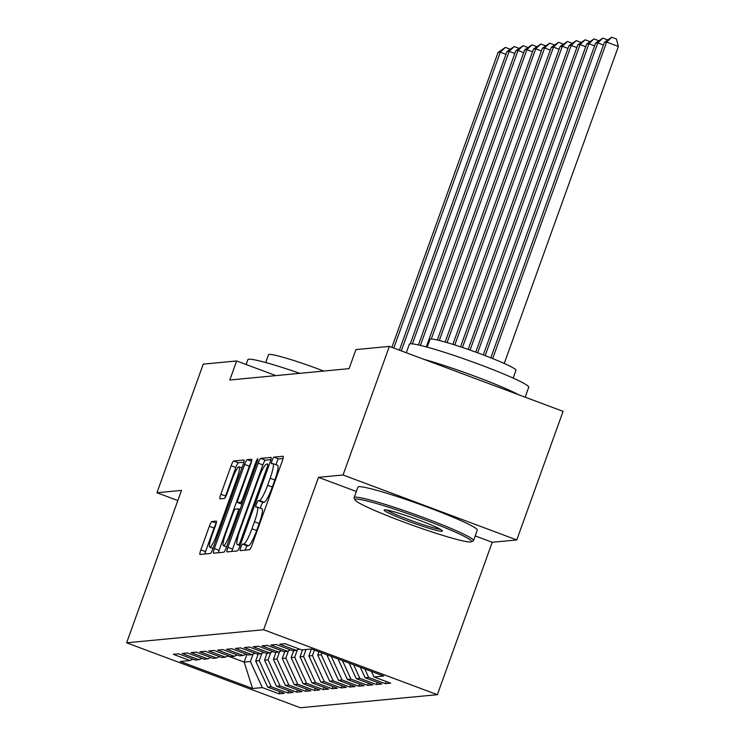 <?xml version="1.0" encoding="UTF-8"?>
<svg xmlns="http://www.w3.org/2000/svg" width="745" height="745" viewBox="0 0 745 745"><rect width="100%" height="100%" fill="white"/><g stroke="black" fill="none" stroke-linecap="round" stroke-linejoin="round"><path stroke-width="1.12" d="M240.803 547.426A3.492 0.549 -69.5 0 0 240.197 550.639A3.492 0.549 -69.5 0 0 240.235 550.639L249.482 549.754A4.982 0.792 -69.5 0 0 252.034 545.005L282.327 460.848A4.982 0.792 -69.5 0 0 283.202 456.266A4.982 0.792 -69.5 0 0 283.137 456.257L273.899 457.141A3.492 0.549 -69.5 0 0 272.111 460.475A3.492 0.549 -69.5 0 0 271.497 463.679A3.492 0.549 -69.5 0 0 271.543 463.688L272.735 463.576A15.943 2.524 -69.5 0 1 272.94 463.595A15.943 2.524 -69.5 0 1 270.137 478.262L267.613 485.274A15.943 2.524 -69.5 0 1 259.446 500.5L258.245 500.621A3.492 0.549 -69.5 0 0 256.457 503.946A3.492 0.549 -69.5 0 0 255.842 507.159A3.492 0.549 -69.5 0 0 255.889 507.159L257.09 507.047A15.943 2.524 -69.5 0 1 257.286 507.075A15.943 2.524 -69.5 0 1 254.483 521.742L251.959 528.754A15.943 2.524 -69.5 0 1 243.792 543.98L242.591 544.092A3.492 0.549 -69.5 0 0 240.803 547.426M257.286 507.075L261.979 508.826A15.943 2.524 -69.5 0 1 259.176 523.502L256.653 530.514A15.943 2.524 -69.5 0 1 248.485 545.74L247.284 545.852A3.492 0.549 -69.5 0 0 245.505 549.177A3.492 0.549 -69.5 0 0 245.17 550.173M283.063 458.473L278.593 458.901A3.492 0.549 -69.5 0 0 276.805 462.226A3.492 0.549 -69.5 0 0 276.116 464.787M272.94 463.595L277.634 465.355A15.943 2.524 -69.5 0 1 274.831 480.022L272.307 487.034A15.943 2.524 -69.5 0 1 264.14 502.26L262.938 502.372A3.492 0.549 -69.5 0 0 261.15 505.706A3.492 0.549 -69.5 0 0 260.461 508.258M211.897 521.519A4.982 0.792 -69.5 0 0 209.336 526.277L200.843 549.885A4.982 0.792 -69.5 0 0 199.967 554.466A4.982 0.792 -69.5 0 0 200.023 554.476L210.295 553.498A4.982 0.792 -69.5 0 0 212.847 548.739L243.14 464.591A4.982 0.792 -69.5 0 0 244.015 460A4.982 0.792 -69.5 0 0 243.95 460L233.688 460.978A4.982 0.792 -69.5 0 0 231.136 465.737L220.865 494.252A4.982 0.792 -69.5 0 0 219.989 498.833A4.982 0.792 -69.5 0 0 220.054 498.843L224.45 498.424A4.982 0.792 -69.5 0 0 227.001 493.665L232.095 479.519A13.326 2.105 -69.5 0 1 239.089 466.817A13.326 2.105 -69.5 0 1 236.742 479.082L216.804 534.482A13.326 2.105 -69.5 0 1 209.811 547.184A13.326 2.105 -69.5 0 1 212.148 534.919L215.473 525.691A4.982 0.792 -69.5 0 0 216.348 521.1A4.982 0.792 -69.5 0 0 216.283 521.1L211.897 521.519L216.255 523.148M229.786 380.015L349.079 368.635L355.933 349.591L389.346 346.406L343.054 474.993L318.497 477.34L263.628 629.739L126.622 642.805L181.491 490.396L156.944 492.743L203.236 364.147L236.649 360.962L229.786 380.015M227.895 547.305A4.982 0.792 -69.5 0 0 227.02 551.887A4.982 0.792 -69.5 0 0 227.076 551.896L237.348 550.918A4.982 0.792 -69.5 0 0 239.899 546.159L270.193 462.012A4.982 0.792 -69.5 0 0 271.068 457.421A4.982 0.792 -69.5 0 0 271.003 457.421L260.741 458.399A4.982 0.792 -69.5 0 0 258.189 463.157L227.895 547.305L232.589 549.056A4.982 0.792 -69.5 0 0 231.853 551.44M223.817 552.203L213.554 553.181A4.982 0.792 -69.5 0 1 213.489 553.172A4.982 0.792 -69.5 0 1 214.364 548.59L244.658 464.442A4.982 0.792 -69.5 0 1 247.219 459.684L251.605 459.265A4.982 0.792 -69.5 0 1 251.67 459.274A4.982 0.792 -69.5 0 1 250.795 463.856L238.512 497.986A4.982 0.792 -69.5 0 0 237.636 502.568A4.982 0.792 -69.5 0 0 237.692 502.577L240.607 502.298A4.982 0.792 -69.5 0 0 243.159 497.539L255.954 462.012A3.492 0.549 -69.5 0 1 257.779 458.687A3.492 0.549 -69.5 0 1 257.174 461.9L226.368 547.445A4.982 0.792 -69.5 0 1 223.817 552.203M263.628 629.739L437.362 694.685L300.347 707.75L126.622 642.805M386.115 681.479L385.323 683.677L390.641 683.174L373.971 676.935L383.722 676.013L311.419 648.979L301.669 649.91L285 643.68L279.682 644.183L296.352 650.413L292.804 650.757L276.134 644.518L270.817 645.03L287.486 651.26L283.947 651.596L267.278 645.366L261.961 645.878L278.63 652.108L275.082 652.443L258.413 646.213L253.095 646.716L269.764 652.946L266.216 653.29L249.547 647.06L244.23 647.563L260.899 653.793L257.36 654.129L240.691 647.899L235.373 648.411L252.043 654.641L248.495 654.976L231.825 648.746L226.508 649.258L243.177 655.488L239.629 655.824L222.96 649.593L217.642 650.096L234.312 656.326L230.773 656.671L214.104 650.441L208.786 650.944L225.456 657.174L221.908 657.509L205.238 651.279L199.921 651.791L216.59 658.021L213.042 658.357L196.373 652.126L191.055 652.629L207.725 658.869L204.186 659.204L187.517 652.974L182.199 653.477L198.868 659.707L195.32 660.051L178.651 653.812L173.334 654.324L190.003 660.554L192.964 659.167M385.323 683.677L368.654 677.447L365.115 677.782L360.301 667.25M377.259 682.327L376.467 684.525L381.785 684.012L365.115 677.782M376.467 684.525L359.798 678.295L356.25 678.63L349.144 663.078M368.393 683.165L367.602 685.363L372.919 684.86L356.25 678.63M367.602 685.363L350.932 679.133L347.384 679.477L337.988 658.915M359.528 684.012L358.736 686.21L364.054 685.707L347.384 679.477M358.736 686.21L342.067 679.98L338.528 680.315L326.832 654.743M350.672 684.86L349.88 687.058L355.197 686.545L338.528 680.315M349.88 687.058L333.211 680.828L329.663 681.163L317.743 655.088L318.935 651.791M341.806 685.707L341.014 687.905L346.332 687.393L329.663 681.163M341.014 687.905L324.345 681.675L320.797 682.01L308.877 655.935L311.382 648.979M332.94 686.545L332.149 688.743L337.466 688.24L320.797 682.01M332.149 688.743L315.48 682.513L311.941 682.858L300.021 656.783L302.517 649.826M324.084 687.393L323.293 689.591L328.61 689.088L311.941 682.858M323.293 689.591L306.623 683.361L303.075 683.696L291.155 657.63L293.66 650.674M315.219 688.24L314.427 690.438L319.745 689.926L303.075 683.696M314.427 690.438L297.758 684.208L294.219 684.543L282.29 658.468L284.795 651.521M306.353 689.078L305.562 691.286L310.879 690.773L294.219 684.543M305.562 691.286L288.902 685.046L285.354 685.391L273.434 659.316L275.929 652.359M297.497 689.926L296.706 692.124L302.023 691.621L285.354 685.391M296.706 692.124L280.036 685.894L276.488 686.229L264.568 660.163L267.073 653.207M288.632 690.773L287.84 692.971L293.158 692.468L276.488 686.229M287.84 692.971L271.171 686.741L267.632 687.076L255.703 661.011L258.208 654.054M279.766 691.621L278.975 693.818L284.292 693.306L267.632 687.076M278.975 693.818L262.315 687.588L252.564 688.51L180.253 661.486L190.003 660.554M198.868 659.707L201.821 658.319M246.958 654.408L244.183 662.109L250.385 661.513L253.03 654.175M262.315 687.588L250.385 661.513M252.564 688.51L244.183 662.109L227.914 656.019M207.725 658.869L210.686 657.472M255.703 661.011L259.251 660.666L261.895 653.328M271.171 686.741L259.251 660.666M216.59 658.021L219.552 656.634M264.568 660.163L268.116 659.828L270.752 652.48M280.036 685.894L268.116 659.828M225.456 657.174L228.408 655.786M273.434 659.316L276.972 658.98L279.617 651.642M288.902 685.046L276.972 658.98M234.312 656.326L237.273 654.939M282.29 658.468L285.838 658.133L288.483 650.795M297.758 684.208L285.838 658.133M243.177 655.488L246.139 654.101M291.155 657.63L294.703 657.286L297.339 649.947M306.623 683.361L294.703 657.286M252.043 654.641L254.995 653.253M300.021 656.783L303.56 656.447L306.065 649.491M315.48 682.513L303.56 656.447M260.899 653.793L263.86 652.406M308.877 655.935L312.425 655.6L314.409 650.096M324.345 681.675L312.425 655.6M269.764 652.946L272.726 651.558M317.743 655.088L321.291 654.753L321.952 652.918M333.211 680.828L321.291 654.753M278.63 652.108L281.582 650.72M342.067 679.98L331.292 656.41M287.486 651.26L290.448 649.873M350.932 679.133L342.449 660.582M296.352 650.413L299.313 649.025M359.798 678.295L353.605 664.745M368.654 677.447L364.761 668.917M275.864 375.62L236.649 360.962M156.944 492.743L177.832 500.547M475.217 535.925L492.231 542.276L516.779 539.939L343.054 474.993M516.779 539.939L563.071 411.352L389.346 346.406M492.231 542.276L437.362 694.685M373.971 676.935L371.448 671.422M318.497 477.34L356.334 491.476M270.929 459.628L265.434 460.149A4.982 0.792 -69.5 0 0 262.883 464.908L232.589 549.056M238.745 544.465A3.492 0.549 -69.5 0 0 240.533 541.131L267.12 467.264A3.492 0.549 -69.5 0 0 267.734 464.06A3.492 0.549 -69.5 0 0 267.697 464.051L266.431 464.172A15.943 2.524 -69.5 0 0 258.264 479.398L240.086 529.891A15.943 2.524 -69.5 0 0 237.283 544.558A15.943 2.524 -69.5 0 0 237.487 544.586L240.3 545.042M251.438 461.844A4.982 0.792 -69.5 0 0 249.361 466.202L219.058 550.35A4.982 0.792 -69.5 0 0 218.322 552.725M225.763 533.401A13.326 2.105 -69.5 0 0 223.416 545.666A13.326 2.105 -69.5 0 0 230.41 532.954L237.441 513.435A4.982 0.792 -69.5 0 0 238.316 508.854A4.982 0.792 -69.5 0 0 238.251 508.844L235.336 509.124A4.982 0.792 -69.5 0 0 232.785 513.882L225.763 533.401M243.876 462.207L238.381 462.729A4.982 0.792 -69.5 0 0 235.83 467.488L225.567 496.002A4.982 0.792 -69.5 0 0 224.925 498.023M216.115 523.67A4.982 0.792 -69.5 0 0 214.038 528.028L205.536 551.635A4.982 0.792 -69.5 0 0 204.8 554.019M504.244 363.467L618.378 46.451L606.644 42.065L604.428 42.269L490.815 357.842M492.687 358.587L606.644 42.065L611.729 37.25L616.422 39.001L618.378 46.451M604.428 42.269L611.729 37.25M485.181 355.644L597.779 42.903L595.562 43.117L483.3 354.927M603.431 45.026L597.779 42.903L602.863 38.097L607.566 39.858M595.562 43.117L602.863 38.097M477.647 352.823L588.913 43.75L586.697 43.964L475.757 352.134M594.575 45.864L588.913 43.75L593.998 38.936L598.701 40.705M586.697 43.964L593.998 38.936M356.026 499.131A61.937 4.694 -160.2 0 0 355.086 499.969A61.937 4.694 -160.2 0 0 409.294 524.089A61.937 4.694 -160.2 0 0 470.589 541.96A61.937 4.694 -160.2 0 0 471.287 541.801A61.937 4.694 -160.2 0 0 421.726 518.632A61.937 4.694 -160.2 0 0 356.026 499.131M355.086 499.969L354.164 498.032A63.455 4.805 19.8 0 1 354.117 497.623A63.455 4.805 19.8 0 1 355.132 497.176A63.455 4.805 19.8 0 1 420.199 516.322A63.455 4.805 19.8 0 1 473.531 540.619A63.455 4.805 19.8 0 1 473.233 540.898L471.287 541.801M384.662 509.841A30.964 2.347 19.8 0 1 415.31 518.781A30.964 2.347 19.8 0 1 442.418 530.84A30.964 2.347 19.8 0 1 441.953 531.26A30.964 2.347 19.8 0 1 409.098 521.509A30.964 2.347 19.8 0 1 384.318 509.925A30.964 2.347 19.8 0 1 384.662 509.841M406.276 352.739L409.331 344.264A63.455 4.805 19.8 0 1 410.346 343.817A63.455 4.805 19.8 0 1 475.403 362.964A63.455 4.805 19.8 0 1 528.736 387.26L525.169 397.178M427.174 347.142L429.986 339.329A45.687 3.464 19.8 0 1 430.722 339.012A45.687 3.464 19.8 0 1 477.564 352.795A45.687 3.464 19.8 0 1 515.968 370.284L513.156 378.097M354.117 497.623L357.889 487.146A63.455 4.805 19.8 0 1 358.904 486.699A63.455 4.805 19.8 0 1 423.97 505.846A63.455 4.805 19.8 0 1 477.303 530.142L473.531 540.619M386.888 510.046A29.446 2.235 -160.2 0 0 413.065 521.221A29.446 2.235 -160.2 0 0 440.351 529.295M424.017 359.36A63.455 4.805 19.8 0 1 518.604 394.72M246.12 364.501L247.862 359.658A63.455 4.805 19.8 0 1 248.877 359.22A63.455 4.805 19.8 0 1 299.853 373.329M265.704 362.545L268.517 354.722A45.687 3.464 19.8 0 1 269.252 354.406A45.687 3.464 19.8 0 1 323.749 371.057M470.067 350.094L580.057 44.598L577.841 44.812L468.167 349.433M585.71 46.712L580.057 44.598L585.142 39.783L589.835 41.552M577.841 44.812L585.142 39.783M462.449 347.477L571.192 45.445L568.975 45.65L460.54 346.844M576.854 47.559L571.192 45.445L576.276 40.63L580.979 42.391M568.975 45.65L576.276 40.63M454.795 344.972L562.326 46.283L560.11 46.497L452.876 344.367M567.988 48.397L562.326 46.283L567.42 41.478L572.113 43.238M560.11 46.497L567.42 41.478M447.084 342.607L553.47 47.131L551.253 47.345L445.147 342.048M559.122 49.245L553.47 47.131L558.554 42.316L563.248 44.085M551.253 47.345L558.554 42.316M439.299 340.474L544.604 47.978L542.388 48.192L437.334 339.999M550.266 50.092L544.604 47.978L549.689 43.163L554.392 44.924M542.388 48.192L549.689 43.163M431.271 338.994L535.739 48.825L533.532 49.03L426.289 346.909M541.401 50.939L535.739 48.825L540.833 44.011L545.526 45.771M533.532 49.03L540.833 44.011M420.413 345.401L526.883 49.664L524.666 49.878L418.429 344.944M532.535 51.778L526.883 49.664L531.967 44.858L536.661 46.618M524.666 49.878L531.967 44.858M412.395 343.883L518.017 50.511L515.801 50.725L410.281 343.827M523.679 52.625L518.017 50.511L523.102 45.696L527.805 47.466M515.801 50.725L523.102 45.696M401.322 350.876L509.152 51.358L506.945 51.563L399.432 350.178M514.814 53.472L509.152 51.358L514.246 46.544L518.939 48.304M506.945 51.563L514.246 46.544M393.779 348.064L500.295 52.197L498.079 52.411L391.889 347.356M505.948 54.32L500.295 52.197L505.38 47.391L510.074 49.151M498.079 52.411L505.38 47.391M248.485 545.74L243.792 543.98M256.653 530.514L251.959 528.754M259.176 523.502L254.483 521.742M262.938 502.372L258.245 500.621M264.14 502.26L259.446 500.5M272.307 487.034L267.613 485.274M274.831 480.022L270.137 478.262M278.593 458.901L273.899 457.141M247.284 545.852L242.591 544.092M262.883 464.908L258.189 463.157M265.434 460.149L260.741 458.399M241.566 541.522L240.533 541.131M268.163 467.655L267.12 467.264M240.113 545.564L237.487 544.586M219.058 550.35L214.364 548.59M249.361 466.202L244.658 464.442M251.577 461.313L247.219 459.684M237.636 502.568L241.948 504.179L237.692 502.577M242.386 502.968L240.607 502.298M244.202 497.93L243.159 497.539M256.988 462.403L255.954 462.012M231.453 533.346L230.41 532.954M238.474 513.827L237.441 513.435M238.316 508.854L240.039 509.496L238.363 508.891M217.838 534.863L216.804 534.482M237.785 479.463L236.742 479.082M225.567 496.002L220.865 494.252M235.83 467.488L231.136 465.737M238.381 462.729L233.688 460.978M205.536 551.635L200.843 549.885M214.038 528.028L209.336 526.277M240.095 545.61L237.283 544.558M226.592 546.849L223.416 545.666M212.977 548.367L209.811 547.184M241.948 467.888L239.089 466.817"/></g></svg>
